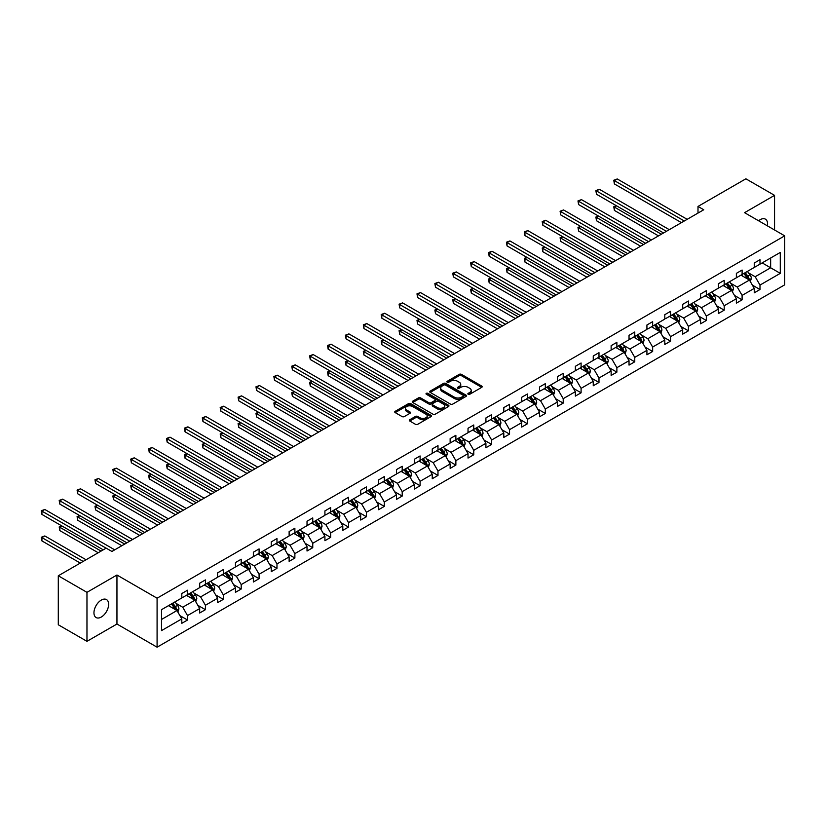 <?xml version="1.0" encoding="UTF-8"?>
<svg xmlns="http://www.w3.org/2000/svg" width="826" height="826" viewBox="0 0 826 826"><rect width="100%" height="100%" fill="white"/><g stroke="black" fill="none" stroke-linecap="round" stroke-linejoin="round"><path stroke-width="1.24" d="M468.177 394.27A1.115 0.64 0 0 0 469.746 394.27L481.713 387.363A1.59 0.919 0 0 0 482.178 386.713A1.59 0.919 0 0 0 481.713 386.062L461.445 374.364A1.59 0.919 0 0 0 459.194 374.364L447.238 381.271A1.115 0.64 0 0 0 448.817 382.18L450.356 381.282A5.09 2.943 0 0 1 457.563 381.282L459.256 382.262A5.09 2.943 0 0 1 460.743 384.338A5.09 2.943 0 0 1 459.256 386.423L457.707 387.311A1.115 0.64 0 0 0 459.277 388.22L460.825 387.332A5.09 2.943 0 0 1 468.032 387.332L469.726 388.303A5.09 2.943 0 0 1 471.212 390.378A5.09 2.943 0 0 1 469.726 392.464L468.177 393.352A1.115 0.64 0 0 0 468.177 394.27L468.177 393.352M101.299 617.032A10.377 5.988 120 0 0 108.082 607.884A10.377 5.988 120 0 0 106.492 599.573A10.377 5.988 120 0 0 101.299 600.079A10.377 5.988 120 0 0 94.515 609.227A10.377 5.988 120 0 0 96.105 617.549A10.377 5.988 120 0 0 101.299 617.032M767.375 225.849A10.377 5.988 120 0 0 765.403 219.148A10.377 5.988 120 0 0 760.219 219.664A10.377 5.988 120 0 0 758.619 220.79M409.779 419.722A1.59 0.919 0 0 0 409.314 420.372A1.59 0.919 0 0 0 409.779 421.023L415.468 424.306A1.59 0.919 0 0 0 417.719 424.306L430.996 416.634A1.59 0.919 0 0 0 431.471 415.984A1.59 0.919 0 0 0 430.996 415.333L410.739 403.635A1.59 0.919 0 0 0 408.488 403.635L395.21 411.307A1.59 0.919 0 0 0 394.735 411.957A1.59 0.919 0 0 0 395.21 412.608L402.076 416.572A1.59 0.919 0 0 0 404.327 416.572L410.006 413.289A1.59 0.919 0 0 0 410.47 412.639A1.59 0.919 0 0 0 410.006 411.988L406.599 410.026A4.254 2.457 0 0 1 405.36 408.281A4.254 2.457 0 0 1 407.982 406.02A4.254 2.457 0 0 1 412.628 406.547L425.968 414.249A4.254 2.457 0 0 1 427.207 415.984A4.254 2.457 0 0 1 424.585 418.255A4.254 2.457 0 0 1 419.938 417.729L417.719 416.438A1.59 0.919 0 0 0 415.468 416.438L409.779 419.722L409.779 421.023M116.951 575.02L86.967 592.335L58.295 575.784L58.295 624.776L86.967 641.327L116.951 624.022L157.085 647.192L157.085 598.2L116.951 575.02L116.951 624.022M774.551 229.989L774.551 195.359L744.567 212.674L784.7 235.844L157.085 598.2M774.551 195.359L745.878 178.808L698.001 206.448L698.001 213.077M58.295 575.784L106.172 548.144L111.902 551.458L703.742 209.763L698.001 206.448M450.469 404.1A1.59 0.919 0 0 0 452.72 404.1L466.009 396.428A1.59 0.919 0 0 0 466.473 395.778A1.59 0.919 0 0 0 466.009 395.127L445.741 383.429A1.59 0.919 0 0 0 443.49 383.429L430.212 391.101A1.59 0.919 0 0 0 429.747 391.751A1.59 0.919 0 0 0 430.212 392.402L450.469 404.1M426.774 394.508A1.115 0.64 0 0 1 427.909 394.663L427.909 393.341L448.508 405.236A1.59 0.919 0 0 1 448.972 405.886A1.59 0.919 0 0 1 448.508 406.537L435.219 414.198A1.59 0.919 0 0 1 432.969 414.198L412.711 402.499L412.711 401.199A1.59 0.919 0 0 0 412.246 401.849A1.59 0.919 0 0 0 412.711 402.499M412.711 401.199L418.39 397.925A1.59 0.919 0 0 1 420.64 397.925L428.859 402.665A1.59 0.919 0 0 0 431.11 402.665L434.879 400.486A1.59 0.919 0 0 0 435.354 399.836A1.59 0.919 0 0 0 434.879 399.185L426.33 394.25A1.115 0.64 0 0 1 427.909 393.341M86.967 592.335L86.967 641.327M161.504 609.681L181.803 597.962L181.803 593.533L187.533 590.218L187.533 594.658L199.685 587.637L199.685 583.197L205.426 579.893L205.426 584.323L217.579 577.312L217.579 572.872L223.309 569.558L223.309 573.998L235.462 566.977L235.462 562.547L241.202 559.233L241.202 563.673L253.355 556.652L253.355 552.212L259.085 548.908L259.085 553.337L271.248 546.327L271.248 541.887L276.978 538.573L276.978 543.012L289.131 535.991L289.131 531.562L294.872 528.248L294.872 532.687L307.024 525.666L307.024 521.227L312.755 517.923L312.755 522.352L324.917 515.341L324.917 510.902L330.648 507.598L330.648 512.027L342.8 505.006L342.8 500.577L348.531 497.262L348.531 501.702L360.694 494.681L360.694 490.241L366.424 486.937L366.424 491.377L378.576 484.356L378.576 479.916L384.317 476.612L384.317 481.042L396.47 474.021L396.47 469.591L402.2 466.277L402.2 470.717L414.363 463.696L414.363 459.266L420.093 455.952L420.093 460.392L432.246 453.371L432.246 448.931L437.986 445.627L437.986 450.056L450.139 443.046L450.139 438.606L455.869 435.292L455.869 439.731L468.022 432.71L468.022 428.281L473.763 424.967L473.763 429.406L485.915 422.385L485.915 417.946L491.646 414.642L491.646 419.071L503.808 412.06L503.808 407.621L509.539 404.306L509.539 408.746L521.691 401.725L521.691 397.296L527.432 393.981L527.432 398.421L539.585 391.4L539.585 386.96L545.315 383.656L545.315 388.086L557.478 381.075L557.478 376.635L563.208 373.321L563.208 377.761L575.361 370.74L575.361 366.31L581.091 362.996L581.091 367.436L593.254 360.415L593.254 355.975L598.984 352.671L598.984 357.1L611.137 350.09L611.137 345.65L616.877 342.336L616.877 346.775L629.03 339.754L629.03 335.325L634.76 332.011L634.76 336.45L646.923 329.429L646.923 324.99L652.654 321.686L652.654 326.115L664.806 319.104L664.806 314.665L670.536 311.361L670.536 315.79L682.699 308.769L682.699 304.34L688.43 301.025L688.43 305.465L700.582 298.444L700.582 294.015L706.323 290.7L706.323 295.14L718.475 288.119L718.475 283.679L724.206 280.375L724.206 284.805L736.369 277.794L736.369 273.354L742.099 270.04L742.099 274.48L754.252 267.459L754.252 263.029L759.992 259.715L759.992 264.155L780.281 252.436L780.281 273.354L759.992 285.073L759.992 289.513L754.252 292.817L754.252 288.388L742.099 295.398L742.099 299.838L736.369 303.142L736.369 298.713L724.206 305.734L724.206 310.163L718.475 313.477L718.475 309.038L706.323 316.059L706.323 320.488L700.582 323.802L700.582 319.363L688.43 326.384L688.43 330.823L682.699 334.127L682.699 329.698L670.536 336.709L670.536 341.148L664.806 344.463L664.806 340.023L652.654 347.044L652.654 351.473L646.923 354.788L646.923 350.348L634.76 357.369L634.76 361.809L629.03 365.113L629.03 360.683L616.877 367.694L616.877 372.134L611.137 375.448L611.137 371.008L598.984 378.029L598.984 382.459L593.254 385.773L593.254 381.333L581.091 388.354L581.091 392.794L575.361 396.098L575.361 391.669L563.208 398.679L563.208 403.119L557.478 406.433L557.478 401.994L545.315 409.015L545.315 413.444L539.585 416.758L539.585 412.319L527.432 419.34L527.432 423.779L521.691 427.083L521.691 422.654L509.539 429.665L509.539 434.104L503.808 437.419L503.808 432.979L491.646 440L491.646 444.429L485.915 447.744L485.915 443.304L473.763 450.325L473.763 454.765L468.022 458.069L468.022 453.639L455.869 460.65L455.869 465.09L450.139 468.394L450.139 463.964L437.986 470.985L437.986 475.415L432.246 478.729L432.246 474.289L420.093 481.31L420.093 485.75L414.363 489.054L414.363 484.614L402.2 491.635L402.2 496.075L396.47 499.379L396.47 494.95L384.317 501.971L384.317 506.4L378.576 509.714L378.576 505.275L366.424 512.296L366.424 516.725L360.694 520.039L360.694 515.6L348.531 522.621L348.531 527.06L342.8 530.364L342.8 525.935L330.648 532.946L330.648 537.385L324.917 540.7L324.917 536.26L312.755 543.281L312.755 547.71L307.024 551.025L307.024 546.585L294.872 553.606L294.872 558.046L289.131 561.35L289.131 556.92L276.978 563.931L276.978 568.371L271.248 571.685L271.248 567.245L259.085 574.266L259.085 578.696L253.355 582.01L253.355 577.57L241.202 584.591L241.202 589.031L235.462 592.335L235.462 587.905L223.309 594.916L223.309 599.356L217.579 602.67L217.579 598.231L205.426 605.252L205.426 609.681L199.685 612.995L199.685 608.555L187.533 615.577L187.533 620.016L181.803 623.32L181.803 618.891L161.504 630.61L161.504 609.681M157.085 647.192L784.7 284.836L784.7 235.844M186.387 595.319L194.874 600.213L182.722 607.234L176.083 603.403M182.722 607.234L187.533 615.577M194.874 600.213L199.685 608.555M181.803 596.909L182.722 597.435L187.533 594.658M204.28 584.984L212.757 589.888L200.604 596.909L193.965 593.078M200.604 596.909L205.426 605.252M212.757 589.888L217.579 598.231M199.685 586.574L200.604 587.11L205.426 584.323M222.163 574.659L230.65 579.563L218.498 586.574L211.859 582.743M218.498 586.574L223.309 594.916M230.65 579.563L235.462 587.905M217.579 576.249L218.498 576.775L223.309 573.998M240.056 564.334L248.543 569.228L236.381 576.249L229.752 572.418M236.381 576.249L241.202 584.591M248.543 569.228L253.355 577.57M235.462 565.924L236.381 566.45L241.202 563.673M257.939 554.009L266.426 558.903L254.274 565.924L247.635 562.093M254.274 565.924L259.085 574.266M266.426 558.903L271.248 567.245M253.355 555.588L254.274 556.125L259.085 553.337M275.832 543.673L284.32 548.578L272.167 555.588L265.528 551.758M272.167 555.588L276.978 563.931M284.32 548.578L289.131 556.92M271.248 545.263L272.167 545.79L276.978 543.012M293.726 533.348L302.202 538.242L290.05 545.263L283.411 541.433M290.05 545.263L294.872 553.606M302.202 538.242L307.024 546.585M289.131 534.938L290.05 535.465L294.872 532.687M311.608 523.023L320.096 527.917L307.943 534.938L301.304 531.108M307.943 534.938L312.755 543.281M320.096 527.917L324.917 536.26M307.024 524.603L307.943 525.14L312.755 522.352M329.502 512.688L337.989 517.592L325.826 524.603L319.197 520.772M325.826 524.603L330.648 532.946M337.989 517.592L342.8 525.935M324.917 514.278L325.826 514.804L330.648 512.027M347.385 502.363L355.872 507.257L343.719 514.278L337.08 510.447M343.719 514.278L348.531 522.621M355.872 507.257L360.694 515.6M342.8 503.953L343.719 504.48L348.531 501.702M365.278 492.038L373.765 496.932L361.612 503.953L354.974 500.122M361.612 503.953L366.424 512.296M373.765 496.932L378.576 505.275M360.694 493.628L361.612 494.154L366.424 491.377M383.171 481.703L391.658 486.607L379.495 493.628L372.856 489.787M379.495 493.628L384.317 501.971M391.658 486.607L396.47 494.95M378.576 483.293L379.495 483.829L384.317 481.042M401.054 471.378L409.541 476.282L397.389 483.293L390.75 479.462M397.389 483.293L402.2 491.635M409.541 476.282L414.363 484.614M396.47 472.968L397.389 473.494L402.2 470.717M418.947 461.053L427.434 465.947L415.272 472.968L408.643 469.137M415.272 472.968L420.093 481.31M427.434 465.947L432.246 474.289M414.363 462.643L415.272 463.169L420.093 460.392M436.83 450.717L445.317 455.622L433.165 462.643L426.526 458.802M433.165 462.643L437.986 470.985M445.317 455.622L450.139 463.964M432.246 452.307L433.165 452.844L437.986 450.056M454.723 440.392L463.21 445.297L451.058 452.307L444.419 448.477M451.058 452.307L455.869 460.65M463.21 445.297L468.022 453.639M450.139 441.982L451.058 442.509L455.869 439.731M472.617 430.067L481.104 434.961L468.941 441.982L462.302 438.152M468.941 441.982L473.763 450.325M481.104 434.961L485.915 443.304M468.022 431.657L468.941 432.184L473.763 429.406M490.499 419.732L498.987 424.636L486.834 431.657L480.195 427.827M486.834 431.657L491.646 440M498.987 424.636L503.808 432.979M485.915 421.322L486.834 421.859L491.646 419.071M508.393 409.407L516.88 414.311L504.727 421.322L498.088 417.491M504.727 421.322L509.539 429.665M516.88 414.311L521.691 422.654M503.808 410.997L504.727 411.524L509.539 408.746M526.286 399.082L534.763 403.976L522.61 410.997L515.971 407.166M522.61 410.997L527.432 419.34M534.763 403.976L539.585 412.319M521.691 400.672L522.61 401.199L527.432 398.421M544.169 388.757L552.656 393.651L540.503 400.672L533.864 396.841M540.503 400.672L545.315 409.015M552.656 393.651L557.478 401.994M539.585 390.337L540.503 390.874L545.315 388.086M562.062 378.422L570.549 383.326L558.386 390.337L551.758 386.506M558.386 390.337L563.208 398.679M570.549 383.326L575.361 391.669M557.478 380.012L558.386 380.538L563.208 377.761M579.945 368.097L588.432 372.991L576.28 380.012L569.641 376.181M576.28 380.012L581.091 388.354M588.432 372.991L593.254 381.333M575.361 369.687L576.28 370.213L581.091 367.436M597.838 357.772L606.325 362.666L594.173 369.687L587.534 365.856M594.173 369.687L598.984 378.029M606.325 362.666L611.137 371.008M593.254 359.351L594.173 359.888L598.984 357.1M615.731 347.436L624.208 352.341L612.056 359.351L605.417 355.521M612.056 359.351L616.877 367.694M624.208 352.341L629.03 360.683M611.137 349.026L612.056 349.553L616.877 346.775M633.614 337.111L642.101 342.005L629.949 349.026L623.31 345.196M629.949 349.026L634.76 357.369M642.101 342.005L646.923 350.348M629.03 338.701L629.949 339.228L634.76 336.45M651.507 326.786L659.995 331.68L647.832 338.701L641.203 334.871M647.832 338.701L652.654 347.044M659.995 331.68L664.806 340.023M646.923 328.376L647.832 328.903L652.654 326.115M669.39 316.451L677.878 321.355L665.725 328.376L659.086 324.535M665.725 328.376L670.536 336.709M677.878 321.355L682.699 329.698M664.806 318.041L665.725 318.568L670.536 315.79M687.284 306.126L695.771 311.03L683.618 318.041L676.979 314.21M683.618 318.041L688.43 326.384M695.771 311.03L700.582 319.363M682.699 307.716L683.618 308.243L688.43 305.465M705.177 295.801L713.664 300.695L701.501 307.716L694.862 303.885M701.501 307.716L706.323 316.059M713.664 300.695L718.475 309.038M700.582 297.391L701.501 297.918L706.323 295.14M723.06 285.466L731.547 290.37L719.394 297.391L712.755 293.55M719.394 297.391L724.206 305.734M731.547 290.37L736.369 298.713M718.475 287.056L719.394 287.593L724.206 284.805M740.953 275.141L749.44 280.045L737.277 287.056L730.649 283.225M737.277 287.056L742.099 295.398M749.44 280.045L754.252 288.388M736.369 276.731L737.277 277.257L742.099 274.48M762.171 262.895L770.648 267.789L755.17 276.731L748.532 272.9M755.17 276.731L759.992 285.073M780.281 273.354L770.648 267.789L770.648 257.991L780.281 252.436M754.252 266.406L755.17 266.932L759.992 264.155M161.504 619.479L176.981 610.548L168.494 605.644M176.981 610.548L181.803 618.891M752.362 285.104L759.992 289.513M734.469 295.429L742.099 299.838M716.586 305.765L724.206 310.163M698.693 316.09L706.323 320.488M680.81 326.415L688.43 330.823M662.917 336.75L670.536 341.148M645.023 347.075L652.654 351.473M627.14 357.4L634.76 361.809M609.247 367.735L616.877 372.134M591.354 378.06L598.984 382.459M573.471 388.385L581.091 392.794M555.578 398.721L563.208 403.119M537.695 409.046L545.315 413.444M519.802 419.371L527.432 423.779M501.909 429.706L509.539 434.104M484.026 440.031L491.646 444.429M466.132 450.356L473.763 454.765M448.25 460.681L455.869 465.09M430.356 471.016L437.986 475.415M412.463 481.341L420.093 485.75M394.58 491.666L402.2 496.075M376.687 502.001L384.317 506.4M358.804 512.327L366.424 516.725M340.911 522.651L348.531 527.06M323.018 532.987L330.648 537.385M305.135 543.312L312.755 547.71M287.241 553.637L294.872 558.046M269.348 563.972L276.978 568.371M251.465 574.297L259.085 578.696M233.572 584.622L241.202 589.031M215.689 594.957L223.309 599.356M197.796 605.282L205.426 609.681M179.903 615.607L187.533 620.016M468.621 394.425L469.726 393.785A5.09 2.943 0 0 0 471.212 391.71L471.212 390.378M460.743 384.338L460.743 385.659A5.09 2.943 0 0 1 459.256 387.745L458.151 388.375M481.692 387.373L461.445 375.685A1.59 0.919 0 0 0 459.194 375.685L447.682 382.335M465.988 396.439L445.741 384.751A1.59 0.919 0 0 0 443.49 384.751L430.232 392.412M463.19 396.232A1.115 0.64 0 0 0 463.19 395.324L445.41 385.05A1.115 0.64 0 0 0 443.83 385.05L442.199 386A5.09 2.943 0 0 0 440.712 388.075A5.09 2.943 0 0 0 442.199 390.151L454.352 397.172A5.09 2.943 0 0 0 461.558 397.172L463.19 396.232L463.19 397.554A1.115 0.64 0 0 0 463.52 397.1L463.52 395.778M440.712 388.075L440.712 389.397A5.09 2.943 0 0 0 442.199 391.483L442.199 390.151M463.19 397.554L461.558 398.493A5.09 2.943 0 0 1 454.352 398.493L442.199 391.483M412.732 402.52L418.39 399.247L418.39 397.925M435.354 399.836L435.354 401.168A1.59 0.919 0 0 1 434.879 401.808L431.11 403.986A1.59 0.919 0 0 1 428.859 403.986L420.64 399.247A1.59 0.919 0 0 0 418.39 399.247M427.909 394.663L448.487 406.547M437.388 407.59A4.254 2.457 0 0 0 442.024 408.116A4.254 2.457 0 0 0 444.656 405.845A4.254 2.457 0 0 0 443.407 404.11L438.709 401.395A1.59 0.919 0 0 0 436.458 401.395L432.69 403.573A1.59 0.919 0 0 0 432.225 404.224A1.59 0.919 0 0 0 432.69 404.874L437.388 407.59L437.388 408.911A4.254 2.457 0 0 0 442.024 409.448A4.254 2.457 0 0 0 444.656 407.177L444.656 405.845M432.225 404.224L432.225 405.545A1.59 0.919 0 0 0 432.69 406.196L432.69 404.874M437.388 408.911L432.69 406.196M427.207 415.984L427.207 417.316A4.254 2.457 0 0 1 424.585 419.587A4.254 2.457 0 0 1 419.938 419.05L417.719 417.77A1.59 0.919 0 0 0 415.468 417.77L409.799 421.033M405.36 408.281L405.36 409.613A4.254 2.457 0 0 0 406.599 411.348L406.599 410.026M410.006 411.988L410.006 413.289L406.599 411.348M430.976 416.645L410.739 404.967A1.59 0.919 0 0 0 408.488 404.967L395.231 412.618M750.307 281.552L751.361 278.507A4.295 2.478 -120 0 0 749.987 274.841L747.416 271.403M742.801 276.204L741.686 274.717M616.568 205.839L614.389 207.099L614.389 210.413L658.498 235.885M748.8 279.673L749.048 278.692A4.295 2.478 -120 0 0 747.809 276.101L745.238 272.663M744.164 273.292L746.993 277.071A2.189 1.26 60 0 1 747.396 277.732L749.048 278.692M743.865 273.458L746.436 276.896A4.295 2.478 60 0 1 747.509 278.93M614.389 210.413L613.759 206.737L661.368 234.223M613.759 206.737L616.31 205.695M684.3 220.986L614.389 180.615L617.249 178.963L687.17 219.324M681.44 222.638L614.389 183.93L614.389 180.615L613.759 180.254L617.249 178.963M614.389 183.93L613.759 180.254M732.425 291.877L733.478 288.832A4.295 2.478 -120 0 0 732.104 285.176L729.534 281.738M724.908 286.539L723.793 285.042M598.674 216.175L596.496 217.424L596.496 220.738L640.615 246.21M730.917 289.998L731.155 289.017A4.295 2.478 -120 0 0 729.926 286.426L727.345 282.998M726.271 283.617L729.11 287.396A2.189 1.26 60 0 1 729.503 288.067L731.155 289.017M725.971 283.793L728.553 287.221A4.295 2.478 60 0 1 729.616 289.255M596.496 220.738L595.866 217.062L643.475 244.558M595.866 217.062L598.427 216.03M714.531 302.202L715.584 299.157A4.295 2.478 -120 0 0 714.211 295.501L711.64 292.063M707.025 296.864L705.91 295.378M580.781 226.5L578.603 227.759L578.603 231.063L622.721 256.535M713.024 300.334L713.261 299.342A4.295 2.478 -120 0 0 712.033 296.761L709.462 293.323M708.388 293.942L711.217 297.721A2.189 1.26 60 0 1 711.62 298.392L713.261 299.342M708.088 294.118L710.659 297.556A4.295 2.478 60 0 1 711.733 299.58M578.603 231.063L577.973 227.398L625.592 254.883M577.973 227.398L580.533 226.355M666.417 231.311L596.496 190.951L599.366 189.288L669.277 229.659M663.546 232.963L596.496 194.255L596.496 190.951L595.866 190.579L599.366 189.288M596.496 194.255L595.866 190.579M648.524 241.636L578.603 201.276L581.473 199.624L651.394 239.984M645.653 243.298L578.603 204.58L578.603 201.276L577.973 200.914L581.473 199.624M578.603 204.58L577.973 200.914M696.638 312.538L697.691 309.492A4.295 2.478 -120 0 0 696.328 305.826L693.747 302.388M689.132 307.189L688.017 305.703M562.898 236.825L560.72 238.084L560.72 241.399L604.828 266.87M695.131 310.659L695.378 309.667A4.295 2.478 -120 0 0 694.15 307.086L691.568 303.648M690.495 304.267L693.324 308.057A2.189 1.26 60 0 1 693.726 308.717L695.378 309.667M690.195 304.443L692.766 307.881A4.295 2.478 60 0 1 693.84 309.915M560.72 241.399L560.09 237.723L607.699 265.208M560.09 237.723L562.64 236.68M630.63 251.971L560.72 211.601L563.58 209.949L633.501 250.309M627.77 253.623L560.72 214.915L560.72 211.601L560.09 211.239L563.58 209.949M560.72 214.915L560.09 211.239M678.755 322.863L679.808 319.817A4.295 2.478 -120 0 0 678.435 316.162L675.864 312.724M671.239 317.525L670.123 316.028M545.005 247.16L542.827 248.409L542.827 251.724L586.945 277.195M677.248 320.984L677.485 320.003A4.295 2.478 -120 0 0 676.257 317.411L673.686 313.983M672.601 314.603L675.441 318.382A2.189 1.26 60 0 1 675.833 319.053L677.485 320.003M672.302 314.778L674.883 318.206A4.295 2.478 60 0 1 675.947 320.24M542.827 251.724L542.197 248.048L589.805 275.543M542.197 248.048L544.757 247.005M612.747 262.296L542.827 221.926L545.697 220.274L615.607 260.644M609.877 263.948L542.827 225.24L542.827 221.926L542.197 221.564L545.697 220.274M542.827 225.24L542.197 221.564M660.862 333.188L661.915 330.142A4.295 2.478 -120 0 0 660.542 326.487L657.971 323.049M653.356 327.85L652.241 326.363M527.122 257.485L524.944 258.744L524.944 262.048L569.052 287.52M659.355 331.319L659.602 330.328A4.295 2.478 -120 0 0 658.363 327.746L655.792 324.308M654.719 324.928L657.548 328.707A2.189 1.26 60 0 1 657.95 329.378L659.602 330.328M654.419 325.103L656.99 328.541A4.295 2.478 60 0 1 658.064 330.565M524.944 262.048L524.314 258.373L571.922 285.868M524.314 258.373L526.864 257.34M594.854 272.621L524.944 232.261L527.804 230.599L597.725 270.969M591.994 274.284L524.944 235.565L524.944 232.261L524.314 231.899L527.804 230.599M524.944 235.565L524.314 231.899M642.969 343.523L644.032 340.477A4.295 2.478 -120 0 0 642.659 336.812L640.078 333.374M635.462 338.175L634.347 336.688M509.229 267.81L507.05 269.07L507.05 272.384L551.169 297.845M641.472 341.644L641.709 340.653A4.295 2.478 -120 0 0 640.48 338.071L637.899 334.633M636.825 335.253L639.665 339.042A2.189 1.26 60 0 1 640.057 339.703L641.709 340.653M636.526 335.428L639.107 338.866A4.295 2.478 60 0 1 640.171 340.901M507.05 272.384L506.421 268.708L554.029 296.193M506.421 268.708L508.981 267.665M576.971 282.957L507.05 242.586L509.921 240.934L579.831 281.294M574.101 284.609L507.05 245.9L507.05 242.586L506.421 242.224L509.921 240.934M507.05 245.9L506.421 242.224M625.086 353.848L626.139 350.802A4.295 2.478 -120 0 0 624.766 347.147L622.195 343.709M617.58 348.51L616.464 347.013M491.336 278.145L489.157 279.394L489.157 282.709L533.276 308.181M623.578 351.969L623.816 350.988A4.295 2.478 -120 0 0 622.587 348.396L620.016 344.969M618.942 345.588L621.772 349.367A2.189 1.26 60 0 1 622.164 350.028L623.816 350.988M618.643 345.753L621.214 349.191A4.295 2.478 60 0 1 622.288 351.226M489.157 282.709L488.527 279.033L536.146 306.518M488.527 279.033L491.088 277.99M559.078 293.282L489.157 252.911L492.028 251.259L561.948 291.63M556.208 294.934L489.157 256.225L489.157 252.911L488.527 252.549L492.028 251.259M489.157 256.225L488.527 252.549M607.193 364.173L608.246 361.127A4.295 2.478 -120 0 0 606.883 357.472L604.302 354.034M599.686 358.835L598.571 357.348M473.453 288.47L471.274 289.73L471.274 293.034L515.383 318.506M605.685 362.304L605.933 361.313A4.295 2.478 -120 0 0 604.704 358.732L602.123 355.294M601.049 355.913L603.878 359.692A2.189 1.26 60 0 1 604.281 360.363L605.933 361.313M600.75 356.089L603.321 359.527A4.295 2.478 60 0 1 604.395 361.551M471.274 293.034L470.644 289.358L518.253 316.854M470.644 289.358L473.195 288.326M541.185 303.607L471.274 263.246L474.134 261.584L544.055 301.955M538.325 305.269L471.274 266.55L471.274 263.246L470.644 262.875L474.134 261.584M471.274 266.55L470.644 262.875M589.31 374.508L590.363 371.463A4.295 2.478 -120 0 0 588.99 367.797L586.419 364.359M581.793 369.16L580.678 367.673M455.56 298.795L453.381 300.055L453.381 303.369L497.5 328.831M587.802 372.629L588.04 371.638A4.295 2.478 -120 0 0 586.811 369.057L584.24 365.619M583.156 366.238L585.995 370.027A2.189 1.26 60 0 1 586.388 370.688L588.04 371.638M582.857 366.414L585.438 369.852A4.295 2.478 60 0 1 586.501 371.886M453.381 303.369L452.751 299.693L500.36 327.179M452.751 299.693L455.312 298.651M571.416 384.833L572.47 381.788A4.295 2.478 -120 0 0 571.096 378.122L568.525 374.694M563.91 379.495L562.795 377.998M437.677 309.12L435.498 310.38L435.498 313.694L479.607 339.166M569.909 382.954L570.147 381.973A4.295 2.478 -120 0 0 568.918 379.382L566.347 375.944M565.273 376.573L568.102 380.352A2.189 1.26 60 0 1 568.505 381.013L570.147 381.973M564.974 376.739L567.545 380.177A4.295 2.478 60 0 1 568.618 382.211M435.498 313.694L434.858 310.018L482.477 337.504M434.858 310.018L437.419 308.976M553.523 395.158L554.587 392.113A4.295 2.478 -120 0 0 553.213 388.457L550.632 385.019M546.017 389.82L544.902 388.334M419.784 319.455L417.605 320.715L417.605 324.019L461.724 349.491M552.026 393.29L552.264 392.298A4.295 2.478 -120 0 0 551.035 389.717L548.454 386.279M547.38 386.898L550.219 390.677A2.189 1.26 60 0 1 550.612 391.348L552.264 392.298M547.08 387.074L549.651 390.512A4.295 2.478 60 0 1 550.725 392.536M417.605 324.019L416.975 320.343L464.584 347.839M416.975 320.343L419.536 319.311M535.64 405.494L536.693 402.448A4.295 2.478 -120 0 0 535.32 398.782L532.749 395.344M528.134 400.145L527.009 398.659M401.89 329.78L399.712 331.04L399.712 334.354L443.83 359.816M534.133 403.615L534.37 402.623A4.295 2.478 -120 0 0 533.142 400.042L530.571 396.604M529.487 397.223L532.326 401.013A2.189 1.26 60 0 1 532.718 401.673L534.37 402.623M529.187 397.399L531.768 400.837A4.295 2.478 60 0 1 532.842 402.861M399.712 334.354L399.082 330.679L446.701 358.164M399.082 330.679L401.642 329.636M517.747 415.819L518.8 412.773A4.295 2.478 -120 0 0 517.437 409.107L514.856 405.68M510.241 410.481L509.126 408.984M384.007 340.105L381.829 341.365L381.829 344.679L425.937 370.151M516.24 413.94L516.487 412.959A4.295 2.478 -120 0 0 515.248 410.367L512.678 406.929M511.604 407.559L514.433 411.338A2.189 1.26 60 0 1 514.835 411.998L516.487 412.959M511.304 407.724L513.875 411.162A4.295 2.478 60 0 1 514.949 413.196M381.829 344.679L381.199 341.004L428.808 368.489M381.199 341.004L383.749 339.961M499.864 426.144L500.917 423.098A4.295 2.478 -120 0 0 499.544 419.443L496.973 416.005M492.348 420.806L491.233 419.309M366.114 350.441L363.936 351.7L363.936 355.004L408.054 380.476M498.357 424.265L498.594 423.284A4.295 2.478 -120 0 0 497.366 420.702L494.795 417.264M493.711 417.884L496.55 421.663A2.189 1.26 60 0 1 496.942 422.334L498.594 423.284M493.411 418.059L495.992 421.497A4.295 2.478 60 0 1 497.056 423.521M363.936 355.004L363.306 351.329L410.914 378.824M363.306 351.329L365.866 350.296M481.971 436.469L483.024 433.423A4.295 2.478 -120 0 0 481.651 429.768L479.08 426.33M474.465 431.131L473.35 429.644M348.231 360.766L346.042 362.025L346.042 365.34L390.161 390.801M480.464 434.6L480.701 433.609A4.295 2.478 -120 0 0 479.472 431.027L476.901 427.589M475.828 428.209L478.657 431.998A2.189 1.26 60 0 1 479.059 432.659L480.701 433.609M475.528 428.384L478.099 431.822A4.295 2.478 60 0 1 479.173 433.846M346.042 365.34L345.413 361.664L393.031 389.149M345.413 361.664L347.973 360.621M464.078 446.804L465.141 443.758A4.295 2.478 -120 0 0 463.768 440.093L461.187 436.665M456.571 441.456L455.456 439.969M330.338 371.091L328.159 372.35L328.159 375.665L372.268 401.137M462.581 444.925L462.818 443.944A4.295 2.478 -120 0 0 461.589 441.352L459.008 437.914M457.934 438.544L460.763 442.323A2.189 1.26 60 0 1 461.166 442.984L462.818 443.944M457.635 438.709L460.206 442.147A4.295 2.478 60 0 1 461.28 444.181M328.159 375.665L327.53 371.989L375.138 399.474M327.53 371.989L330.08 370.946M446.195 457.129L447.248 454.083A4.295 2.478 -120 0 0 445.875 450.428L443.304 446.99M438.689 451.791L437.563 450.294M312.445 381.426L310.266 382.686L310.266 385.99L354.385 411.462M444.687 455.25L444.925 454.269A4.295 2.478 -120 0 0 443.696 451.688L441.125 448.25M440.041 448.869L442.881 452.648A2.189 1.26 60 0 1 443.273 453.319L444.925 454.269M439.742 449.045L442.323 452.472A4.295 2.478 60 0 1 443.386 454.506M310.266 385.99L309.636 382.314L357.255 409.81M309.636 382.314L312.197 381.282M428.302 467.454L429.355 464.408A4.295 2.478 -120 0 0 427.982 460.753L425.411 457.315M420.795 462.116L419.68 460.629M294.562 391.751L292.383 393.011L292.383 396.315L336.492 421.787M426.794 465.585L427.042 464.594A4.295 2.478 -120 0 0 425.803 462.013L423.232 458.575M422.158 459.194L424.987 462.983A2.189 1.26 60 0 1 425.39 463.644L427.042 464.594M421.859 459.37L424.43 462.808A4.295 2.478 60 0 1 425.504 464.831M292.383 396.315L291.754 392.649L339.362 420.135M291.754 392.649L294.304 391.607M523.302 313.942L453.381 273.571L456.251 271.919L526.162 312.28M520.432 315.594L453.381 276.886L453.381 273.571L452.751 273.21L456.251 271.919M453.381 276.886L452.751 273.21M505.409 324.267L435.498 283.896L438.358 282.244L508.279 322.615M502.538 325.919L435.498 287.211L435.498 283.896L434.858 283.535L438.358 282.244M435.498 287.211L434.858 283.535M487.526 334.592L417.605 294.232L420.475 292.569L490.386 332.94M484.655 336.254L417.605 297.536L417.605 294.232L416.975 293.86L420.475 292.569M417.605 297.536L416.975 293.86M469.633 344.927L399.712 304.557L402.582 302.905L472.503 343.265M466.762 346.579L399.712 307.871L399.712 304.557L399.082 304.195L402.582 302.905M399.712 307.871L399.082 304.195M451.739 355.252L381.829 314.882L384.689 313.23L454.61 353.6M448.879 356.904L381.829 318.196L381.829 314.882L381.199 314.52L384.689 313.23M381.829 318.196L381.199 314.52M433.856 365.577L363.936 325.217L366.806 323.555L436.717 363.925M430.986 367.229L363.936 328.521L363.936 325.217L363.306 324.845L366.806 323.555M363.936 328.521L363.306 324.845M415.963 375.902L346.042 335.542L348.913 333.89L418.834 374.25M413.093 377.565L346.042 338.856L346.042 335.542L345.413 335.18L348.913 333.89M346.042 338.856L345.413 335.18M398.07 386.238L328.159 345.867L331.03 344.215L400.94 384.586M395.21 387.89L328.159 349.181L328.159 345.867L327.53 345.505L331.03 344.215M328.159 349.181L327.53 345.505M380.187 396.563L310.266 356.202L313.137 354.54L383.058 394.911M377.317 398.215L310.266 359.506L310.266 356.202L309.636 355.83L313.137 354.54M310.266 359.506L309.636 355.83M362.294 406.888L292.383 366.527L295.243 364.875L365.164 405.236M359.434 408.55L292.383 369.841L292.383 366.527L291.754 366.166L295.243 364.875M292.383 369.841L291.754 366.166M410.419 477.789L411.472 474.743A4.295 2.478 -120 0 0 410.099 471.078L407.517 467.64M402.902 472.441L401.787 470.954M276.669 402.076L274.49 403.336L274.49 406.65L318.609 432.122M408.911 475.91L409.149 474.919A4.295 2.478 -120 0 0 407.92 472.338L405.339 468.9M404.265 469.519L407.104 473.308A2.189 1.26 60 0 1 407.497 473.969L409.149 474.919M403.966 469.695L406.547 473.133A4.295 2.478 60 0 1 407.61 475.167M274.49 406.65L273.86 402.974L321.469 430.46M273.86 402.974L276.421 401.932M344.411 417.223L274.49 376.852L277.36 375.2L347.271 415.561M341.541 418.875L274.49 380.166L274.49 376.852L273.86 376.491L277.36 375.2M274.49 380.166L273.86 376.491M392.526 488.114L393.579 485.068A4.295 2.478 -120 0 0 392.205 481.413L389.635 477.975M385.019 482.776L383.904 481.279M258.775 412.411L256.597 413.661L256.597 416.975L300.716 442.447M391.018 486.235L391.256 485.254A4.295 2.478 -120 0 0 390.027 482.663L387.456 479.235M386.382 479.854L389.211 483.633A2.189 1.26 60 0 1 389.614 484.304L391.256 485.254M386.083 480.03L388.654 483.458A4.295 2.478 60 0 1 389.727 485.492M256.597 416.975L255.967 413.299L303.586 440.795M255.967 413.299L258.528 412.267M326.518 427.548L256.597 387.188L259.467 385.525L329.388 425.896M323.647 429.2L256.597 390.491L256.597 387.188L255.967 386.816L259.467 385.525M256.597 390.491L255.967 386.816M374.632 498.439L375.685 495.394A4.295 2.478 -120 0 0 374.323 491.738L371.741 488.3M367.126 493.101L366.011 491.615M240.893 422.736L238.714 423.996L238.714 427.3L282.822 452.772M373.125 496.571L373.373 495.579A4.295 2.478 -120 0 0 372.144 492.998L369.563 489.56M368.489 490.179L371.318 493.958A2.189 1.26 60 0 1 371.721 494.629L373.373 495.579M368.19 490.355L370.76 493.793A4.295 2.478 60 0 1 371.834 495.817M238.714 427.3L238.084 423.635L285.693 451.12M238.084 423.635L240.634 422.592M308.625 437.873L238.714 397.512L241.574 395.86L311.495 436.221M305.765 439.535L238.714 400.816L238.714 397.512L238.084 397.151L241.574 395.86M238.714 400.816L238.084 397.151M356.749 508.775L357.803 505.729A4.295 2.478 -120 0 0 356.429 502.063L353.858 498.625M349.233 503.426L348.118 501.94M222.999 433.061L220.821 434.321L220.821 437.635L264.94 463.097M355.242 506.896L355.479 505.904A4.295 2.478 -120 0 0 354.251 503.323L351.68 499.885M350.596 500.504L353.435 504.294A2.189 1.26 60 0 1 353.827 504.954L355.479 505.904M350.296 500.68L352.878 504.118A4.295 2.478 60 0 1 353.941 506.152M220.821 437.635L220.191 433.96L267.8 461.445M220.191 433.96L222.752 432.917M290.742 448.208L220.821 407.837L223.691 406.185L293.602 446.546M287.871 449.86L220.821 411.152L220.821 407.837L220.191 407.476L223.691 406.185M220.821 411.152L220.191 407.476M338.856 519.1L339.909 516.054A4.295 2.478 -120 0 0 338.536 512.399L335.965 508.961M331.35 513.762L330.235 512.265M205.116 443.397L202.938 444.646L202.938 447.96L247.046 473.432M337.349 517.221L337.597 516.24A4.295 2.478 -120 0 0 336.358 513.648L333.787 510.22M332.713 510.84L335.542 514.619A2.189 1.26 60 0 1 335.945 515.279L337.597 516.24M332.413 511.005L334.984 514.443A4.295 2.478 60 0 1 336.058 516.477M202.938 447.96L202.308 444.285L249.917 471.77M202.308 444.285L204.858 443.242M272.848 458.533L202.938 418.162L205.798 416.51L275.719 456.881M269.988 460.185L202.938 421.477L202.938 418.162L202.308 417.801L205.798 416.51M202.938 421.477L202.308 417.801M320.963 529.425L322.026 526.379A4.295 2.478 -120 0 0 320.653 522.724L318.072 519.286M313.457 524.087L312.342 522.6M187.223 453.722L185.045 454.981L185.045 458.285L229.163 483.757M319.466 527.556L319.703 526.565A4.295 2.478 -120 0 0 318.475 523.983L315.893 520.545M314.82 521.165L317.659 524.944A2.189 1.26 60 0 1 318.051 525.615L319.703 526.565M314.52 521.34L317.091 524.778A4.295 2.478 60 0 1 318.165 526.802M185.045 458.285L184.415 454.61L232.023 482.105M184.415 454.61L186.975 453.577M254.966 468.858L185.045 428.498L187.915 426.835L257.826 467.206M252.095 470.521L185.045 431.802L185.045 428.498L184.415 428.136L187.915 426.835M185.045 431.802L184.415 428.136M303.08 539.76L304.133 536.714A4.295 2.478 -120 0 0 302.76 533.049L300.189 529.611M295.574 534.412L294.459 532.925M169.33 464.047L167.151 465.306L167.151 468.621L211.27 494.082M301.573 537.881L301.81 536.89A4.295 2.478 -120 0 0 300.581 534.308L298.01 530.87M296.937 531.49L299.766 535.279A2.189 1.26 60 0 1 300.158 535.94L301.81 536.89M296.637 531.665L299.208 535.103A4.295 2.478 60 0 1 300.282 537.137M167.151 468.621L166.522 464.945L214.141 492.43M166.522 464.945L169.082 463.902M237.072 479.194L167.151 438.823L170.022 437.171L239.943 477.531M234.202 480.846L167.151 442.137L167.151 438.823L166.522 438.461L170.022 437.171M167.151 442.137L166.522 438.461M285.187 550.085L286.24 547.039A4.295 2.478 -120 0 0 284.877 543.384L282.296 539.946M277.681 544.747L276.565 543.25M151.447 474.372L149.269 475.631L149.269 478.946L193.377 504.418M283.679 548.206L283.927 547.225A4.295 2.478 -120 0 0 282.699 544.633L280.117 541.195M279.043 541.825L281.873 545.604A2.189 1.26 60 0 1 282.275 546.265L283.927 547.225M278.744 541.99L281.315 545.428A4.295 2.478 60 0 1 282.389 547.462M149.269 478.946L148.639 475.27L196.247 502.755M148.639 475.27L151.189 474.227M219.179 489.519L149.269 449.148L152.129 447.496L222.049 487.867M216.319 491.171L149.269 452.462L149.269 449.148L148.639 448.786L152.129 447.496M149.269 452.462L148.639 448.786M267.304 560.41L268.357 557.364A4.295 2.478 -120 0 0 266.984 553.709L264.413 550.271M259.787 555.072L258.672 553.585M133.554 484.707L131.375 485.967L131.375 489.271L175.494 514.743M265.796 558.541L266.034 557.55A4.295 2.478 -120 0 0 264.805 554.969L262.234 551.531M261.15 552.15L263.99 555.929A2.189 1.26 60 0 1 264.382 556.6L266.034 557.55M260.851 552.326L263.432 555.764A4.295 2.478 60 0 1 264.496 557.787M131.375 489.271L130.745 485.595L178.354 513.091M130.745 485.595L133.306 484.563M201.296 499.844L131.375 459.483L134.246 457.821L204.156 498.192M198.426 501.506L131.375 462.787L131.375 459.483L130.745 459.111L134.246 457.821M131.375 462.787L130.745 459.111M249.411 570.745L250.464 567.699A4.295 2.478 -120 0 0 249.091 564.034L246.52 560.596M241.904 565.397L240.789 563.91M115.671 495.032L113.492 496.292L113.492 499.606L157.601 525.068M247.903 568.866L248.141 567.875A4.295 2.478 -120 0 0 246.912 565.294L244.341 561.856M243.267 562.475L246.096 566.264A2.189 1.26 60 0 1 246.499 566.925L248.141 567.875M242.968 562.651L245.539 566.089A4.295 2.478 60 0 1 246.613 568.112M113.492 499.606L112.852 495.93L160.471 523.416M112.852 495.93L115.413 494.888M183.403 510.179L113.492 469.808L116.352 468.156L186.273 508.517M180.533 511.831L113.492 473.122L113.492 469.808L112.852 469.447L116.352 468.156M113.492 473.122L112.852 469.447M231.517 581.07L232.581 578.024A4.295 2.478 -120 0 0 231.208 574.359L228.626 570.931M224.011 575.732L222.896 574.235M97.778 505.357L95.599 506.617L95.599 509.931L139.718 535.403M230.02 579.191L230.258 578.21A4.295 2.478 -120 0 0 229.029 575.619L226.448 572.181M225.374 572.81L228.213 576.589A2.189 1.26 60 0 1 228.606 577.25L230.258 578.21M225.075 572.976L227.646 576.414A4.295 2.478 60 0 1 228.719 578.448M95.599 509.931L94.969 506.255L142.578 533.741M94.969 506.255L97.53 505.213M165.52 520.504L95.599 480.133L98.47 478.481L168.38 518.852M162.65 522.156L95.599 483.447L95.599 480.133L94.969 479.772L98.47 478.481M95.599 483.447L94.969 479.772M213.635 591.395L214.688 588.349A4.295 2.478 -120 0 0 213.314 584.694L210.744 581.256M206.128 586.057L205.003 584.571M79.885 515.692L77.706 516.952L77.706 520.256L121.825 545.728M212.127 589.527L212.365 588.535A4.295 2.478 -120 0 0 211.136 585.954L208.565 582.516M207.481 583.135L210.32 586.914A2.189 1.26 60 0 1 210.713 587.585L212.365 588.535M207.181 583.311L209.763 586.749A4.295 2.478 60 0 1 210.836 588.773M77.706 520.256L77.076 516.58L124.695 544.076M77.076 516.58L79.637 515.548M147.627 530.829L77.706 490.468L80.576 488.806L150.497 529.177M144.756 532.491L77.706 493.772L77.706 490.468L77.076 490.097L80.576 488.806M77.706 493.772L77.076 490.097M195.741 601.731L196.794 598.685A4.295 2.478 -120 0 0 195.432 595.019L192.85 591.581M188.235 596.382L187.12 594.896M62.002 526.017L59.823 527.277L59.823 530.591L98.201 552.749M194.234 599.852L194.482 598.86A4.295 2.478 -120 0 0 193.243 596.279L190.672 592.841M189.598 593.46L192.427 597.25A2.189 1.26 60 0 1 192.83 597.91L194.482 598.86M189.299 593.636L191.869 597.074A4.295 2.478 60 0 1 192.943 599.098M59.823 530.591L59.193 526.916L101.071 551.087M59.193 526.916L61.743 525.873M129.734 541.164L59.823 500.793L62.683 499.141L132.604 539.502M126.874 542.816L59.823 504.108L59.823 500.793L59.193 500.432L62.683 499.141M59.823 504.108L59.193 500.432M177.858 612.056L178.912 609.01A4.295 2.478 -120 0 0 177.538 605.344L174.967 601.917M170.342 606.707L169.227 605.221M86.049 559.76L44.8 535.95L41.93 537.602L41.93 540.916L80.308 563.074M176.351 610.177L176.588 609.196A4.295 2.478 -120 0 0 175.36 606.604L172.789 603.166M171.705 603.796L174.544 607.575A2.189 1.26 60 0 1 174.936 608.235L176.588 609.196M171.405 603.961L173.987 607.399A4.295 2.478 60 0 1 175.05 609.433M41.93 540.916L41.3 537.241L83.178 561.422M41.3 537.241L44.8 535.95M106.11 548.175L41.93 511.118L44.8 509.466L114.711 549.837M103.25 549.837L41.93 514.433L41.93 511.118L41.3 510.757L44.8 509.466M41.93 514.433L41.3 510.757M469.726 393.785L469.726 392.464M457.707 388.22L457.707 387.311M459.256 387.745L459.256 386.423M447.238 382.18L447.238 381.271M459.194 375.685L459.194 374.364M461.445 375.685L461.445 374.364M481.713 387.363L481.713 386.062M430.212 392.402L430.212 391.101M443.49 384.751L443.49 383.429M445.741 384.751L445.741 383.429M466.009 396.428L466.009 395.127M454.352 398.493L454.352 397.172M461.558 398.493L461.558 397.172M420.64 399.247L420.64 397.925M428.859 403.986L428.859 402.665M431.11 403.986L431.11 402.665M434.879 401.808L434.879 400.486M448.508 406.537L448.508 405.236M415.468 417.77L415.468 416.438M417.719 417.77L417.719 416.438M419.938 419.05L419.938 417.729M395.21 412.608L395.21 411.307M408.488 404.967L408.488 403.635M410.739 404.967L410.739 403.635M430.996 416.634L430.996 415.333M749.13 279.859L751.34 278.589M747.809 276.101L749.987 274.841M745.217 277.598L746.436 276.896M731.237 290.194L733.447 288.914M729.926 286.426L732.104 285.176M727.324 287.933L728.553 287.221M713.354 300.519L715.553 299.239M712.033 296.761L714.211 295.501M709.441 298.258L710.659 297.556M695.461 310.844L697.671 309.574M694.15 307.086L696.328 305.826M691.548 308.583L692.766 307.881M677.568 321.18L679.777 319.899M676.257 317.411L678.435 316.162M673.655 318.919L674.883 318.206M659.685 331.505L661.894 330.224M658.363 327.746L660.542 326.487M655.772 329.244L656.99 328.541M641.792 341.83L644.001 340.56M640.48 338.071L642.659 336.812M637.878 339.569L639.107 338.866M623.898 352.155L626.108 350.885M622.587 348.396L624.766 347.147M619.996 349.904L621.214 349.191M606.016 362.49L608.225 361.21M604.704 358.732L606.883 357.472M602.102 360.229L603.321 359.527M588.122 372.815L590.332 371.545M586.811 369.057L588.99 367.797M584.209 370.554L585.438 369.852M570.239 383.14L572.439 381.87M568.918 379.382L571.096 378.122M566.326 380.889L567.545 380.177M552.346 393.475L554.556 392.195M551.035 389.717L553.213 388.457M548.433 391.214L549.651 390.512M534.453 403.8L536.663 402.53M533.142 400.042L535.32 398.782M530.54 401.539L531.768 400.837M516.57 414.125L518.78 412.855M515.248 410.367L517.437 409.107M512.657 411.875L513.875 411.162M498.677 424.461L500.886 423.18M497.366 420.702L499.544 419.443M494.764 422.2L495.992 421.497M480.794 434.786L482.993 433.516M479.472 431.027L481.651 429.768M476.881 432.525L478.099 431.822M462.901 445.111L465.11 443.841M461.589 441.352L463.768 440.093M458.988 442.85L460.206 442.147M445.007 455.446L447.217 454.166M443.696 451.688L445.875 450.428M441.094 453.185L442.323 452.472M427.125 465.771L429.334 464.491M425.803 462.013L427.982 460.753M423.211 463.51L424.43 462.808M409.231 476.096L411.441 474.826M407.92 472.338L410.099 471.078M405.318 473.835L406.547 473.133M391.348 486.431L393.548 485.151M390.027 482.663L392.205 481.413M387.435 484.17L388.654 483.458M373.455 496.756L375.665 495.476M372.144 492.998L374.323 491.738M369.542 494.495L370.76 493.793M355.562 507.081L357.772 505.811M354.251 503.323L356.429 502.063M351.649 504.82L352.878 504.118M337.679 517.406L339.889 516.136M336.358 513.648L338.536 512.399M333.766 515.156L334.984 514.443M319.786 527.742L321.995 526.461M318.475 523.983L320.653 522.724M315.873 525.481L317.091 524.778M301.893 538.067L304.102 536.797M300.581 534.308L302.76 533.049M297.99 535.806L299.208 535.103M284.01 548.392L286.219 547.122M282.699 544.633L284.877 543.384M280.097 546.141L281.315 545.428M266.117 558.727L268.326 557.447M264.805 554.969L266.984 553.709M262.203 556.466L263.432 555.764M248.234 569.052L250.433 567.782M246.912 565.294L249.091 564.034M244.32 566.791L245.539 566.089M230.34 579.377L232.55 578.107M229.029 575.619L231.208 574.359M226.427 577.126L227.646 576.414M212.447 589.712L214.657 588.432M211.136 585.954L213.314 584.694M208.534 587.451L209.763 586.749M194.564 600.037L196.774 598.767M193.243 596.279L195.432 595.019M190.651 597.776L191.869 597.074M176.671 610.362L178.881 609.092M175.36 606.604L177.538 605.344M172.758 608.112L173.987 607.399"/></g></svg>
